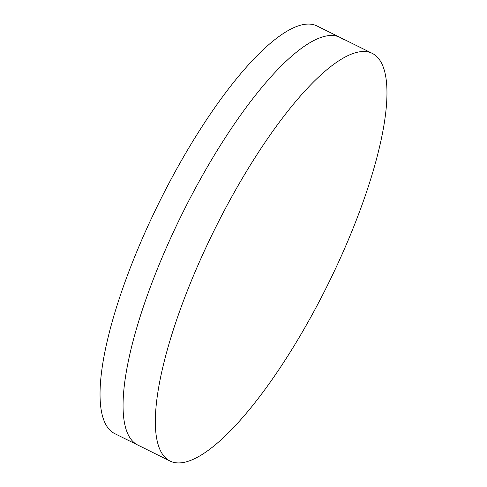<?xml version="1.0" encoding="UTF-8"?>
<svg xmlns="http://www.w3.org/2000/svg" width="487" height="487" viewBox="0 0 487 487"><rect width="100%" height="100%" fill="white"/><g stroke="black" fill="none" stroke-linecap="round" stroke-linejoin="round"><path stroke-width="0.73" d="M170.066 461.061A227.532 62.951 -63.6 0 1 166.329 458.565A227.532 62.951 -63.6 0 1 218.365 222.042A227.532 62.951 -63.6 0 1 372.232 53.363A227.532 62.951 -63.6 0 1 375.97 55.853A227.532 62.951 -63.6 0 1 323.934 292.377A227.532 62.951 -63.6 0 1 170.066 461.061L137.791 445.051A227.532 62.951 -63.6 0 1 134.053 442.561A227.532 62.951 -63.6 0 1 186.089 206.038A227.532 62.951 -63.6 0 1 339.956 37.359A227.532 62.951 -63.6 0 1 343.694 39.849M111.03 431.147A227.532 62.951 -63.6 0 1 163.066 194.623A227.532 62.951 -63.6 0 1 316.934 25.939L339.956 37.359A227.532 62.951 -63.6 0 0 186.089 206.038A227.532 62.951 -63.6 0 0 134.053 442.561A227.532 62.951 -63.6 0 0 137.791 445.051L114.768 433.637A227.532 62.951 -63.6 0 1 111.03 431.147M372.232 53.363L339.956 37.359"/></g></svg>
